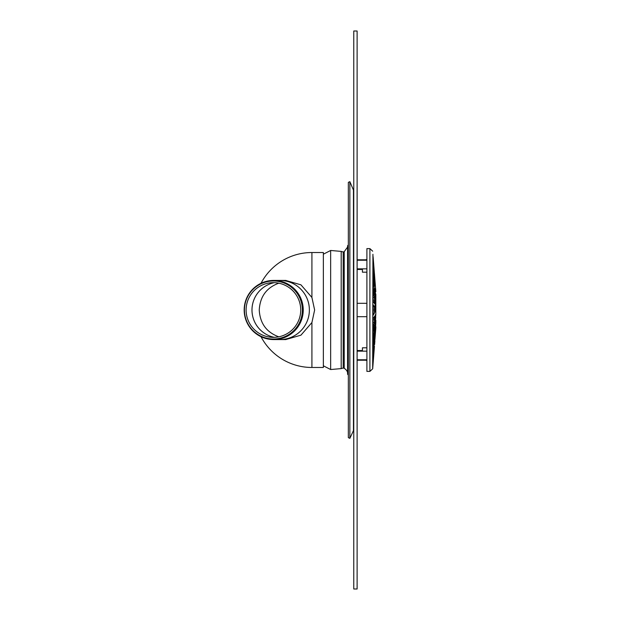 <?xml version="1.0" encoding="UTF-8"?>
<svg xmlns="http://www.w3.org/2000/svg" width="620" height="620" viewBox="0 0 620 620"><rect width="100%" height="100%" fill="white"/><g stroke="black" fill="none" stroke-linecap="round" stroke-linejoin="round"><path stroke-width="0.93" d="M353.454 189.364L353.454 430.637L349.858 438.34L349.858 181.66L353.764 190.782M349.858 438.34L348.339 437.635L348.339 182.365L349.858 181.66M348.339 375.022L347.588 374.271L347.588 245.729L348.339 244.978M343.185 251.968L343.185 368.032L343.185 251.968L344.209 251.712L347.588 247.047M353.764 31L353.764 589L357.112 589L357.112 31L353.764 31M285.696 280.426L300.933 284.828L311.914 297.461L314.635 310L311.914 322.54L300.933 335.172L285.696 339.574M261.02 336.707A57.474 57.474 0 0 0 311.914 367.474L323.353 367.474L323.353 252.526L311.914 252.526A57.474 57.474 0 0 0 261.02 283.294M374.503 276.373L372.922 255.355L374.534 275.412M372.922 268.328L374.589 284.944L374.426 286.378L373.108 276.148L372.922 268.63M373.038 290.935L374.426 297.53L374.426 303.56L373.108 301.367L372.976 291.098M375.829 291.617L373.108 256.812M374.899 288.447L375.829 296.135L375.829 301.274L375.092 297.67L374.899 288.656M374.116 343.193L373.108 358.716L374.395 340.38M374.899 339.698L375.829 327.98L374.899 339.698M374.899 340.682L374.589 344.596M374.899 318.145L375.092 315.34L375.829 314.108L375.092 325.833L374.899 318.145M374.906 325.833L374.899 325.167M372.976 328.902L373.108 318.634L374.449 316.417L374.426 322.47L373.038 329.065M372.922 351.37L373.364 341.86L374.589 333.854L372.922 351.672M374.426 340.07L374.488 339.528M372.922 254.293L372.682 368.807L374.426 346.526M373.108 363.188L372.922 365.707M374.426 346.092L372.922 364.645L374.286 346.092M372.69 345.735L372.915 342.86L372.69 345.735M373.163 339.202L373.108 331.995L374.426 325.562L374.426 330.964L373.007 339.156M373.062 315.317L373.108 304.683L374.426 306.877L374.589 310.853L374.426 313.123L373.085 315.332M374.899 331.847L375.829 322.749L375.092 335.404L374.899 331.847M374.534 344.588L374.503 343.627M375.046 312.023L375.092 300.762L375.829 304.366L375.829 310.791L375.069 312.038M374.426 294.438L373.108 288.005L373.108 278.806L374.426 289.036L374.496 294.608M372.922 279.349L372.93 278.806M372.922 260.144L374.589 280.472L372.938 259.904M374.488 280.472L374.426 279.93M374.589 275.404L374.426 273.474M374.395 279.62L374.116 276.807M375.829 294.097L375.829 296.135M375.829 301.274L375.829 304.366M375.829 310.791L375.829 314.108M375.829 320.098L375.829 322.749M375.829 326.694L375.829 327.98M366.901 261.307L366.901 371.38L369.9 371.38L369.9 248.62L366.901 248.62L366.901 261.307M366.901 359.771L357.112 359.771M357.112 316.696L366.901 316.696M366.901 303.304L357.112 303.304M357.112 260.229L366.901 260.229M366.901 360.204L365.785 360.22L366.901 360.204M357.112 259.78L366.901 259.796M366.901 308.853L366.901 311.147M357.112 269.467L362.437 269.467L362.437 272.196L366.901 272.18L362.437 272.196M362.437 347.804L366.901 347.804L362.437 347.804L362.437 350.533L357.112 350.533M285.99 280.426L279.837 280.426A29.574 29.535 90 0 1 309.372 310A29.574 29.535 90 0 1 279.837 339.574A29.574 29.535 -90 0 0 309.372 310A29.574 29.535 -90 0 0 279.837 280.426L273.707 280.426A29.574 29.535 90 0 1 303.234 310A29.574 29.535 90 0 1 273.707 339.574A29.574 29.535 90 0 1 244.172 310A29.574 29.535 90 0 1 273.707 280.426M251.976 310A27.9 27.861 -90 0 0 274.272 337.334A27.9 27.861 90 0 1 274.272 282.666A27.9 27.861 -90 0 0 251.976 310M278.798 336.815C266.546 332.336 260.028 323.4 259.245 310C260.028 296.6 266.546 287.665 278.798 283.185M246.109 310A27.35 27.311 90 0 1 287.076 286.316A27.35 27.311 90 0 1 287.076 333.684A27.35 27.311 90 0 1 246.109 310M244.435 310A29.016 28.977 90 0 1 287.897 284.875A29.016 28.977 90 0 1 287.897 335.126A29.016 28.977 90 0 1 244.435 310M323.353 365.8L330.654 369.528L330.654 250.472L341.194 251.394L341.194 368.606L342.953 368.079M343.185 368.032L344.209 368.288L344.209 251.712M311.914 367.474L311.914 322.54M311.914 297.461L311.914 252.526M374.426 281.968L373.852 281.968M374.426 297.53L372.922 297.53M374.589 301.87L373.411 301.87M374.589 300.227L372.961 300.227M375.829 298.902L375.34 298.902M375.829 317.967L374.899 317.967M374.426 322.47L372.922 322.47M374.589 319.773L372.961 319.773M374.589 318.13L373.411 318.13M374.426 338.032L373.852 338.032M374.426 330.964L373.317 330.964M374.589 328.034L373.922 328.034M374.426 306.877L372.922 306.877M374.426 313.123L372.922 313.123M374.589 310.853L372.922 310.853M374.589 309.147L372.922 309.147M375.829 305.699L374.899 305.699M375.829 310.333L374.899 310.333M374.589 291.966L373.922 291.966M374.426 289.036L373.317 289.036M357.112 351.153L366.901 351.153M366.901 268.847L357.112 268.847M323.353 254.2L330.654 250.472M353.454 430.637L353.764 429.218M344.209 368.288C348.401 370.993 347.58 374.279 347.626 373.612M342.953 251.922L341.194 251.394M330.654 369.528L341.194 368.606M372.682 368.807L369.9 371.38M372.682 251.193L369.9 248.62M357.112 360.22L365.785 360.22A2.899 2.899 0 0 0 366.901 360.445M366.901 259.555A2.899 2.899 0 0 0 365.785 259.78M285.99 339.574L273.707 339.574"/></g></svg>

